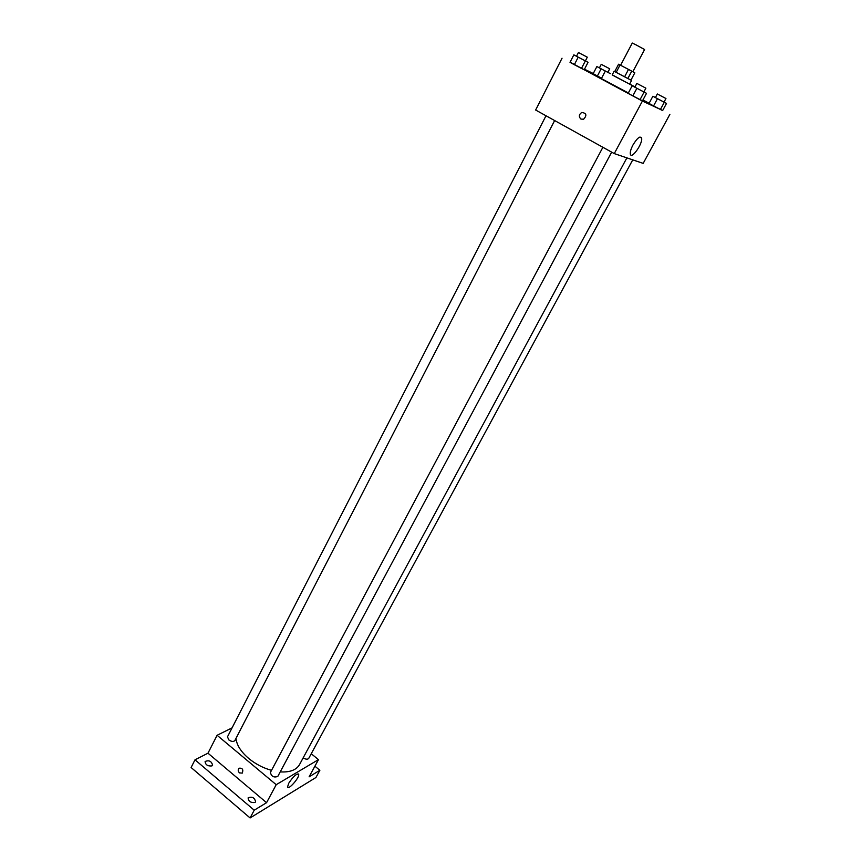 <?xml version="1.0" encoding="UTF-8"?>
<svg xmlns="http://www.w3.org/2000/svg" width="861" height="861" viewBox="0 0 861 861"><rect width="100%" height="100%" fill="white"/><g stroke="black" fill="none" stroke-linecap="round" stroke-linejoin="round"><path stroke-width="1.29" d="M632.846 71.732L644.588 49.54L636.333 45.03L632.275 43.05L620.609 65.264M627.841 78.523L631.748 71.14L634.826 72.798L630.941 80.127L624.602 76.823L628.508 69.418L618.585 64.22L614.722 71.581L614.108 71.259L630.941 80.116M631.748 71.14L628.508 69.418M624.602 76.823L616.175 72.367L620.049 64.973M616.175 72.367L614.732 71.571M631.576 80.46L629.639 84.12L617.821 77.964L612.193 74.929L614.108 71.259M634.944 86.983L612.236 74.853M629.671 84.044L634.998 86.896M628.358 92.966L601.387 78.577L605.208 71.248M599.428 67.858L596.877 66.566L593.175 73.669L597.405 75.983L601.591 78.179L597.405 75.983L601.118 68.848L610.384 73.669L599.407 67.89L601.258 64.327L609.717 68.794L601.258 64.327M655.425 97.541L652.886 96.249L649.022 103.428L653.574 105.914L662.636 110.574L666.522 103.428L664.014 102.082M570.1 62.164L642.403 101.071L662.69 110.477M649.119 103.245L642.963 99.962M593.261 73.508L584.49 69.214M576.536 56.234L573.846 54.856L570.014 62.336L574.341 64.704L584.199 69.773L588.041 62.326L576.515 56.266L578.441 52.521L587.31 57.192L578.441 52.521M634.858 87.155L632.168 85.788L628.164 93.332L632.835 95.894L642.489 100.845L646.514 93.332L643.867 91.912M669.89 114.319L643.178 163.386L614.27 153.592L535.639 110.025L562.039 58.214M614.27 153.592L642.403 101.071M632.975 144.971C637.205 138.008 640.078 135.715 641.596 138.061C643.113 143.281 631.35 159.995 630.327 154.054C630.015 151.988 630.898 148.964 632.975 144.971M580.971 119.098C578.603 116.741 578.872 114.535 581.756 112.468C586.492 113.103 587.105 115.363 583.607 119.227L580.971 119.098C578.603 116.741 578.872 114.535 581.756 112.468C586.492 113.103 587.105 115.363 583.607 119.227L580.971 119.098M271.516 770.347C263.1 767.99 255.502 764.019 248.711 758.455C240.929 751.771 236.689 745.088 235.979 738.415M626.883 157.864L299.51 764.633C296.345 770.025 289.909 772.457 280.223 771.897M602.883 147.285L270.408 772.435C271.419 776.493 273.884 777.817 277.802 776.418L611.665 152.149M554.635 120.551L234.892 740.535C233.535 741.924 231.501 741.708 228.789 739.89L227.487 736.812L546.003 115.761M632.749 159.855L308.722 758.401C307.549 759.628 305.709 759.424 303.19 757.798M232.061 727.879L217.101 735.283L276.209 784.694L318.473 759.639L311.241 753.741M254.221 810.201L250.088 817.95L191.11 767.517L195.006 759.8L254.221 810.201L266.566 802.689L276.209 784.694M217.101 735.283L207.975 753.192L195.006 759.8M250.088 817.95L315.933 777.505L319.872 770.283L314.9 766.204M318.473 759.639L309.11 776.826L319.872 770.283M288.693 783.316C293.278 776.342 296.604 773.361 298.681 774.362C299.736 777.526 288.123 790.689 287.585 786.922L288.693 783.316M207.975 753.192L266.566 802.689M239.476 772.898C237.98 771.23 237.83 769.669 239.024 768.206C242.447 767.904 243.534 769.54 242.275 773.103L239.476 772.898C237.98 771.23 237.83 769.669 239.024 768.206C242.447 767.904 243.534 769.54 242.275 773.103L239.476 772.898M211.881 765.924C207.716 766.301 205.456 764.826 205.101 761.501C209.04 759.929 211.537 761.167 212.602 765.225L211.881 765.924M254.985 802.484C250.755 802.926 248.463 801.387 248.119 797.846C252.144 796.307 254.641 797.63 255.609 801.849L254.985 802.484M632.168 85.788L646.514 93.332M645.879 88.166L643.856 91.944L637.818 88.791L634.837 87.187L636.849 83.409L645.879 88.166L636.849 83.409M628.164 93.332L632.835 95.894L636.871 88.317M632.835 95.894L640.035 99.672L644.082 92.105M640.035 99.672L642.489 100.845M652.886 96.249L666.522 103.428M665.951 98.52L664.003 102.115L658.321 99.144L655.404 97.573L657.341 93.978L665.951 98.52L657.341 93.978M649.022 103.428L653.574 105.914L657.46 98.703M653.574 105.914L660.409 109.498L664.305 102.308M660.409 109.498L662.636 110.574M573.846 54.856L588.041 62.326M570.014 62.336L574.341 64.704L578.194 57.203M574.341 64.704L581.466 68.439L585.329 60.948M581.466 68.439L584.199 69.773M596.877 66.566L601.118 68.848M593.175 73.669L597.405 75.983M639.798 137.082L641.596 138.061M298.003 773.802L298.681 774.362M585.383 60.937L587.31 57.192M607.855 72.346L609.717 68.794"/></g></svg>
